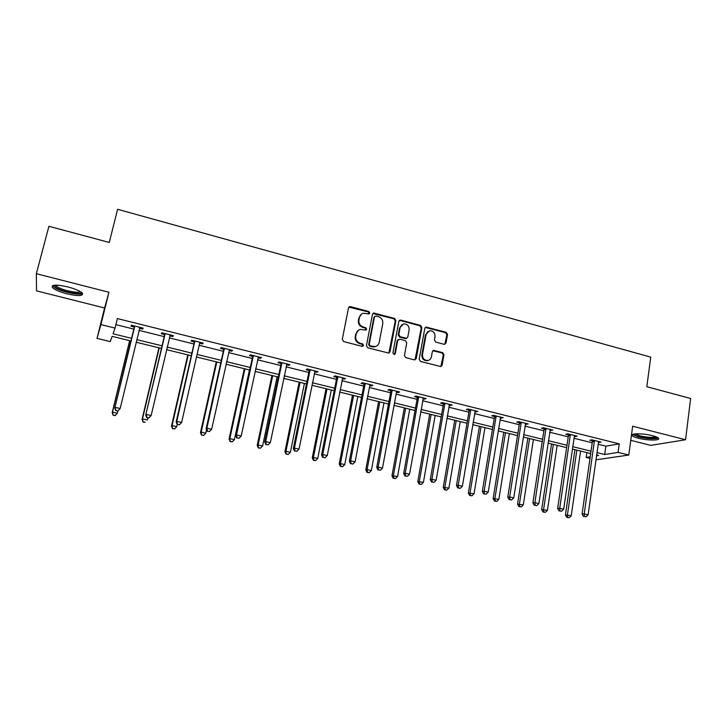 <?xml version="1.0" encoding="UTF-8"?>
<svg xmlns="http://www.w3.org/2000/svg" width="727" height="727" viewBox="0 0 727 727"><rect width="100%" height="100%" fill="white"/><g stroke="black" fill="none" stroke-linecap="round" stroke-linejoin="round"><path stroke-width="1.09" d="M369.789 313.064L368.825 311.538L350.578 306.63L348.506 307.903L342.281 339.364L343.68 341.572L362.101 346.343L363.545 345.425L362.573 343.889L360.201 343.271C356.912 342.063 355.439 339.718 355.767 336.228L356.275 333.602C356.821 331.339 358.193 329.931 360.401 329.386L365.772 330.113L366.681 329.195L365.708 327.659L363.346 327.032C360.074 325.814 358.602 323.47 358.929 320.007L359.438 317.408C359.956 315.2 361.283 313.819 363.418 313.255L368.925 313.973L369.789 313.064M369.016 313.946L368.28 311.919L348.878 307.13M362.709 346.334L362.028 344.225L359.665 343.607L360.201 343.271M365.881 330.085L365.163 328.022L362.809 327.395L363.346 327.032M652.501 435.682C643.231 433.219 629.7 433.237 632.163 435.646C632.926 436.5 634.962 437.354 638.261 438.199C647.321 440.607 660.898 440.671 658.526 438.227C657.781 437.381 655.772 436.536 652.501 435.682M67.811 286.892C56.179 284.357 51.054 284.593 52.435 287.601C54.834 289.819 59.705 291.909 67.029 293.853C78.507 296.362 83.596 296.116 82.296 293.117C79.997 290.945 75.172 288.873 67.811 286.892M444.088 344.316L446.024 343.044L447.541 334.447L446.205 332.312L426.04 327.059L424.795 328.35L419.197 359.292L420.551 361.455L440.789 366.572L442.125 365.236L443.97 354.758L442.625 352.613L433.619 350.387L432.32 351.704L431.393 356.912C430.938 358.893 429.757 360.074 427.839 360.465C424.223 360.347 422.442 358.384 422.487 354.585L426.167 334.229L429.53 330.758C433.21 330.785 435.037 332.73 435.019 336.592L434.419 339.963L435.764 342.108L444.088 344.316M598.076 444.242L605.864 446.178L619.24 443.87L618.077 452.403L628.773 455.047L595.876 459.818M36.35 273.697L36.514 290.864L104.588 307.984L108.95 292.272L36.35 273.697L48.927 226.279L109.259 242.464L117.601 209.294L650.738 357.121L646.803 386.709L690.65 398.478L685.552 439.744L632.654 426.213L628.773 455.047M108.95 292.272L100.908 324.596L115.039 328.095L113.03 333.784L131.642 338.355M619.24 443.87L117.383 318.562L115.039 328.095M395.87 320.598L394.507 318.426L373.705 313.037L372.469 314.328L366.444 345.625L367.826 347.824L388.7 353.077L390.035 351.741L395.87 320.598L395.279 320.97L393.916 318.808L372.878 313.501M400.813 320.125L420.533 325.423L421.887 327.577L416.262 358.538L414.272 359.838L405.784 357.639L404.421 355.467L406.747 342.826L405.384 340.663L399.741 339.173L397.733 340.463L395.279 353.649L394.343 354.576L392.907 353.031L398.814 321.389L400.813 320.125L400.223 320.498L419.906 325.778L420.533 325.423M630.754 440.335L650.747 445.369L685.552 439.744M115.884 324.642L133.886 329.104M138.966 330.367L164.157 336.61M169.3 337.891L193.964 344.007M199.171 345.298L223.325 351.286M228.587 352.595L252.242 358.466M257.567 359.783L280.731 365.527M286.111 366.862L308.802 372.497M314.228 373.842L336.456 379.349M341.926 380.712L363.709 386.11M369.234 387.482L390.572 392.771M396.133 394.152L417.044 399.341M422.651 400.731L443.134 405.811M448.786 407.211L468.86 412.191M474.549 413.608L494.224 418.488M499.949 419.906L519.232 424.686M524.994 426.122L543.896 430.811M549.694 432.247L568.223 436.836M574.048 438.29L592.214 442.788M139.52 328.295L142.674 329.086L143.137 328.131L131.369 325.205L130.96 326.169L134.131 326.959M169.782 335.819L172.808 336.574L173.389 335.665L161.812 332.784L161.267 333.702L164.393 334.484M200.116 342.317L199.643 343.217L202.479 343.953L203.187 343.08L191.783 340.245L191.119 341.127L194.191 341.89M229.041 350.55L231.695 351.214L232.531 350.387L221.299 347.588L220.508 348.433L223.534 349.187M258.003 357.757L260.484 358.375L261.429 357.575L250.37 354.821L249.461 355.63L252.442 356.375M286.529 364.845L288.837 365.417L289.9 364.663L279.004 361.946L277.987 362.718L280.922 363.455M314.627 371.833L316.781 372.369L317.953 371.642L307.212 368.971L306.085 369.707L308.975 370.425M342.317 378.712L344.307 379.212L345.589 378.522L335.011 375.886L333.775 376.595L336.619 377.295M369.607 385.501L371.442 385.955L372.824 385.301L362.4 382.702L361.055 383.374L363.863 384.074M396.897 391.29L396.506 392.153L398.178 392.607L399.659 391.98L389.39 389.418L387.945 390.054L390.708 390.744M422.996 398.769L424.541 399.159L426.113 398.56L415.989 396.042L414.445 396.642L417.171 397.324M449.122 405.266L452.194 405.048L442.207 402.567L440.571 403.14L443.261 403.812M474.876 411.673L477.893 411.446L468.052 409.001L466.325 409.546L468.97 410.201M500.267 417.98L503.238 417.752L493.533 415.344L491.716 415.853L494.333 416.507M525.294 424.204L528.229 423.977L518.66 421.596L516.752 422.078L519.332 422.723M549.985 430.339L552.874 430.111L543.433 427.758L541.442 428.221L543.987 428.848M574.666 435.528L574.33 436.364L575.066 436.582L577.174 436.155L567.869 433.837L565.788 434.273L568.296 434.891M598.339 442.361L601.138 442.125L591.96 439.835L589.806 440.244L592.278 440.862M589.988 458.392L586.171 457.456L590.215 456.82M586.871 452.585L586.171 457.456M131.014 340.972L112.131 336.347L110.277 341.617L97.018 338.391L100.908 324.596M104.588 307.984L97.018 338.391M596.894 452.603L604.7 454.52L618.077 452.403M136.74 339.609L161.994 345.807M167.155 347.079L191.873 353.149M197.099 354.431L221.308 360.374M226.588 361.673L250.297 367.498M255.631 368.807L278.85 374.505M284.239 375.832L306.985 381.411M312.428 382.747L334.711 388.218M340.191 389.572L362.019 394.934M367.553 396.288L388.945 401.54M394.516 402.912L415.471 408.056M421.097 409.437L441.625 414.481M447.287 415.871L467.406 420.806M473.104 422.205L492.824 427.049M498.568 428.457L517.888 433.201M523.667 434.619L542.606 439.272M548.412 440.698L566.978 445.26M572.821 446.696L591.024 451.158M596.44 455.829L598.675 455.475L596.558 454.957M590.688 453.521L572.476 449.068M566.633 447.632L548.049 443.079M542.242 441.662L523.286 437.018M517.515 435.609L498.177 430.875M492.433 429.466L472.704 424.632M466.998 423.232L446.869 418.307M441.198 416.916L420.651 411.891M415.035 410.51L394.061 405.375M388.482 404.012L367.08 398.769M361.546 397.415L339.7 392.071M334.211 390.726L311.919 385.265M306.476 383.929L283.712 378.358M278.323 377.04L255.086 371.352M249.752 370.043L226.024 364.227M220.744 362.937L196.508 357.002M191.292 355.73L166.547 349.669M161.385 348.406L136.113 342.217M605.864 446.178L604.7 454.52M142.674 329.086L142.919 328.077M172.808 336.574L173.035 335.574M202.479 343.953L202.697 342.962M231.695 351.214L231.913 350.232M260.484 358.375L260.693 357.393M288.837 365.417L289.046 364.445M316.781 372.369L316.972 371.397M344.307 379.212L344.498 378.249M371.442 385.955L371.624 385.001M398.178 392.607L398.36 391.653M424.541 399.159L424.704 398.214M450.513 405.611L450.676 404.675M476.13 411.982L476.285 411.046M501.385 418.261L501.539 417.334M526.284 424.45L526.43 423.523M550.848 430.557L550.984 429.639M575.066 436.582L575.202 435.664M598.957 442.516L599.084 441.607M361.274 314.291L359.438 317.408M362.809 327.395C359.538 326.178 358.066 323.842 358.393 320.389L358.902 317.781M358.266 330.358L356.275 333.602M359.665 343.607C356.384 342.399 354.903 340.054 355.23 336.583L355.739 333.957M388.9 353.031L395.279 320.97M375.914 315.981L374.487 316.872L369.216 344.325L370.188 345.861L374.978 346.606C377.249 346.097 378.658 344.68 379.212 342.344L382.775 323.615C383.074 320.18 381.62 317.853 378.385 316.636L375.914 315.981M374.714 316.363L374.487 316.872M376.413 346.125L374.414 346.933L372.115 346.834L369.634 346.188L368.662 344.662L373.932 317.245M415.053 359.847L421.26 327.932L419.906 325.778M398.251 339.527L397.142 340.799L394.688 353.958L395.279 353.649M394.379 354.576L394.688 353.958M409.147 329.785C409.174 325.86 407.302 323.906 403.521 323.924L400.168 327.395L398.832 334.584L400.195 336.755L406.538 338.273L407.829 336.964L409.147 329.785M401.877 324.642L400.168 327.395M406.711 338.237L405.221 338.582L399.596 337.101L398.232 334.929L399.568 327.75M400.223 320.498L399.268 320.516M427.985 331.385L426.167 334.229M428.676 360.247L427.203 360.765C423.587 360.647 421.805 358.693 421.86 354.903L425.531 334.574M440.853 366.562L443.306 355.067L441.961 352.931L432.883 350.723M444.824 344.334L446.878 334.793L445.533 332.657L425.277 327.441M129.633 340.627L112.185 412.7L112.503 412.127L117.338 413.218L117.865 411.046M129.797 340.672L112.503 412.127L113.139 415.281L115.202 415.49L113.276 415.053M115.202 415.49L117.338 413.218L115.075 415.717M113.139 415.281L112.185 412.7M134.577 327.032L114.811 407.983L134.55 325.996M115.947 410.419L115.148 407.374L120.164 408.51L117.801 411.109L115.947 410.419L117.801 411.109M139.966 327.35L120.164 408.51L117.947 410.864M134.15 327.995L133.95 325.85M140.184 327.404L139.439 328.413M114.811 407.983L115.802 410.655M81.142 292.145C82.069 295.498 62.113 291.818 56.07 287.519L54.498 285.184M55.634 285.12L57.179 286.702C62.204 290.291 78.652 293.735 80.188 291.536M52.544 285.647L54.343 287.31C60.368 291.563 79.716 295.789 82.596 293.49M657.072 437.236C654.7 438.844 648.802 438.69 639.369 436.745C635.852 435.827 634.035 434.946 633.926 434.101L633.926 434.101M635.144 433.91L639.924 435.864C647.275 437.454 652.619 437.745 655.936 436.745M632.535 434.492L638.479 436.909C647.584 438.881 654.2 439.244 658.317 438.008M158.94 347.806L142.065 419.443L142.501 418.897L147.272 419.979L147.763 417.889M159.231 347.879L142.501 418.897L143.055 422.014L145.136 422.233L143.228 421.796M143.055 422.014L142.065 419.443M187.811 354.876L171.49 426.077L172.054 425.577L176.752 426.631L177.224 424.541M188.238 354.976L172.054 425.577L172.517 428.639L174.616 428.866L172.744 428.439M176.752 426.631L174.616 428.866M172.517 428.639L171.49 426.077M164.965 334.593L145.727 415.008L164.938 333.557M146.954 417.434L146.2 414.426L151.134 415.544L148.726 418.107L146.954 417.434L148.726 418.107M170.272 334.883L151.134 415.544L148.926 417.88M164.411 335.51L164.202 333.375M170.345 334.911L169.854 335.592M145.727 415.008L146.763 417.661M194.891 342.035L194.218 342.908L176.161 421.914L176.77 421.369L194.863 341.008M177.479 424.35L179.424 424.786L177.479 424.35L176.77 421.369L181.632 422.469L199.643 343.217M194.218 342.908L194 340.79M176.161 421.914L177.234 424.559M179.424 424.786L181.632 422.469M216.264 361.846L200.479 432.62L201.17 432.147L205.786 433.192L206.559 429.73M216.81 361.973L201.17 432.147L201.543 435.173L203.669 435.4L201.815 434.982M205.786 433.192L203.669 435.4M201.543 435.173L200.479 432.62M244.299 368.707L229.041 439.063L229.841 438.617L234.403 439.644L249.434 369.961M244.963 368.871L229.841 438.617L230.132 441.607L232.276 441.843L230.459 441.434M234.403 439.644L232.276 441.843M230.132 441.607L229.041 439.063M271.934 375.477L257.194 445.415L258.103 444.997L262.592 446.014L277.123 376.74M272.716 375.668L258.103 444.997L258.312 447.941L260.475 448.186L258.676 447.787M262.592 446.014L260.475 448.186M258.312 447.941L257.194 445.415M224.37 349.36L223.571 350.196L206.132 428.712L206.868 428.203L224.334 348.342M207.54 431.147L209.449 431.584L207.54 431.147L206.868 428.203L211.648 429.293L229.505 349.632M223.571 350.196L223.353 348.097M206.132 428.712L207.24 431.347M209.449 431.584L211.648 429.293M253.396 356.575L252.478 357.375L235.648 435.409L236.502 434.937L253.359 355.567M237.129 437.854L239.01 438.281L237.129 437.854L236.502 434.937L241.21 436.009L258.458 356.83M252.478 357.375L252.251 355.294M235.648 435.409L236.784 438.036M239.01 438.281L241.21 436.009M281.994 363.682L280.958 364.454L264.719 442.007L265.691 441.562L281.949 362.682M266.282 444.451L268.136 444.869L266.282 444.451L265.691 441.562L270.326 442.616L286.965 363.927M280.958 364.454L280.731 362.382M264.719 442.007L265.891 444.624M268.136 444.869L270.326 442.616M299.179 382.148L284.929 451.667L285.947 451.285L290.373 452.285L304.404 383.429M300.06 382.357L285.947 451.285L286.084 454.193L288.255 454.439L286.493 454.039M290.373 452.285L288.255 454.439M286.084 454.193L284.929 451.667M310.165 370.688L309.02 371.415L293.344 448.504L294.435 448.096L310.12 369.689M294.989 450.949L296.816 451.358L294.989 450.949L294.435 448.096L299.006 449.132L315.064 370.924M309.02 371.415L308.784 369.361M293.344 448.504L294.553 451.113M296.816 451.358L299.006 449.132M326.023 388.718L312.265 457.837L313.392 457.483L317.754 458.464L331.303 390.008M327.023 388.963L313.392 457.483L313.9 460.209L313.446 460.345L315.645 460.6L313.9 460.209M317.754 458.464L315.645 460.6M313.446 460.345L312.265 457.837M337.919 377.586L336.665 378.285L321.552 454.902L322.752 454.529L337.873 376.595M323.27 457.347L325.069 457.756L323.27 457.347L322.752 454.529L327.25 455.547L342.744 377.813M336.665 378.285L336.428 376.241M321.552 454.902L322.779 457.501M325.069 457.756L327.25 455.547M352.504 395.197L339.209 463.917L340.445 463.59L344.743 464.562L357.82 396.506M353.595 395.47L340.445 463.59L340.918 466.289L340.418 466.416L342.635 466.679L340.918 466.289M344.743 464.562L342.635 466.679M340.418 466.416L339.209 463.917M365.263 384.392L363.909 385.056L349.333 461.209L350.65 460.863L365.218 383.402M351.123 463.662L352.895 464.062L351.123 463.662L350.65 460.863L355.076 461.863L370.016 384.601M363.909 385.056L363.673 383.02M349.333 461.209L350.596 463.79M352.895 464.062L355.076 461.863M378.603 401.595L365.772 469.906L367.108 469.606L371.343 470.569L383.965 402.903M379.803 401.886L367.108 469.606L367.544 472.286L367.008 472.405L369.234 472.668L367.544 472.286M371.343 470.569L369.234 472.668M367.008 472.405L365.772 469.906M392.216 391.09L390.762 391.717L376.713 467.425L378.131 467.107L392.162 390.108M378.576 469.869L380.321 470.269L378.576 469.869L378.131 467.107L382.502 468.097L396.506 392.153M390.762 391.717L390.517 389.699M376.713 467.425L378.004 469.996M380.321 470.269L382.502 468.097M404.339 407.892L391.962 475.822L397.569 476.485L409.746 409.219M405.639 408.21L393.389 475.54L393.798 478.193L393.225 478.302L395.47 478.566L393.798 478.193M397.569 476.485L395.47 478.566M393.225 478.302L391.962 475.822M418.779 397.696L417.225 398.296L403.694 473.55L405.212 473.25L418.725 396.724M405.621 475.994L407.338 476.385L405.621 475.994L405.212 473.25L409.519 474.231L423.387 397.878M417.225 398.296L416.98 396.288M403.694 473.55L405.012 476.112M407.338 476.385L409.519 474.231M429.721 414.108L417.789 481.647L423.423 482.319L435.164 415.444M431.111 414.454L419.306 481.392L419.679 484.018L419.07 484.118L421.324 484.391L419.679 484.018M423.423 482.319L421.324 484.391M419.07 484.118L417.789 481.647M444.969 404.203L443.316 404.775L430.275 479.584L431.902 479.311L444.906 403.24M432.274 482.028L433.974 482.41L432.274 482.028L431.902 479.311L436.136 480.274L449.504 404.385M443.316 404.775L443.061 402.776M430.275 479.584L431.629 482.128M433.974 482.41L436.136 480.274M454.757 420.242L443.243 487.39L448.913 488.081L460.236 421.578M456.238 420.606L444.851 487.163L445.206 489.762L444.56 489.853L446.823 490.134L445.206 489.762M448.913 488.081L446.823 490.134M444.56 489.853L443.243 487.39M470.778 410.619L469.033 411.155L456.483 485.527L458.201 485.291L470.714 409.664M458.546 487.981L460.218 488.353L458.546 487.981L458.201 485.291L462.381 486.236L475.249 410.791M469.033 411.155L468.779 409.174M456.483 485.527L457.856 488.071M460.218 488.353L462.381 486.236M479.447 426.286L468.361 493.051L474.059 493.751L484.964 427.64M481.029 426.667L470.051 492.851L470.369 495.432L469.697 495.505L471.977 495.787L470.369 495.432M474.059 493.751L471.977 495.787M469.697 495.505L468.361 493.051M496.223 416.944L494.396 417.452L482.319 491.388L484.127 491.179L496.159 415.989M484.436 493.842L486.09 494.215L484.436 493.842L484.127 491.179L488.244 492.115L500.63 417.107M494.396 417.452L494.133 415.49M482.319 491.388L483.719 493.924M486.09 494.215L488.244 492.115M503.802 432.247L493.124 498.64L498.858 499.349L509.354 433.61M505.474 432.656L494.905 498.458L495.196 501.012L494.478 501.085L496.777 501.376L495.196 501.012M498.858 499.349L496.777 501.376M494.478 501.085L493.124 498.64M521.314 423.187L519.396 423.668L507.782 497.168L509.682 496.977L521.25 422.233M509.963 499.622L511.59 499.985L509.963 499.622L509.682 496.977L513.744 497.904L525.648 423.332M519.396 423.668L519.133 421.715M507.782 497.168L509.209 499.694M511.59 499.985L513.744 497.904M527.838 438.136L517.551 504.147L523.313 504.874L533.418 439.499M529.583 438.563L519.414 503.993L519.678 506.528L518.933 506.583L521.241 506.873L519.678 506.528M523.313 504.874L521.241 506.873M518.933 506.583L517.551 504.147M546.059 429.339L544.05 429.784L532.891 502.866L534.881 502.702L545.986 428.394M535.136 505.32L536.735 505.683L535.136 505.32L534.881 502.702L538.88 503.611L550.33 429.475M544.05 429.784L543.787 427.849M532.891 502.866L534.336 505.383M536.735 505.683L538.88 503.611M551.548 443.943L541.651 509.591L547.44 510.318L557.164 445.315M553.374 444.388L543.596 509.454L543.832 511.962L543.051 512.008L545.368 512.308L543.832 511.962M547.44 510.318L545.368 512.308M543.051 512.008L541.651 509.591M570.459 435.4L568.369 435.827L557.645 508.482L559.717 508.346L570.377 434.464M559.944 510.936L561.526 511.29L559.944 510.936L559.717 508.346L563.67 509.236L574.33 436.364M568.369 435.827L568.096 433.901M557.645 508.482L559.118 510.99M561.526 511.29L563.67 509.236M574.939 449.668L565.424 514.952L571.24 515.697L580.591 451.049M576.856 450.131L567.442 514.834L567.651 517.324L566.842 517.37L569.168 517.669L567.651 517.324M571.24 515.697L569.168 517.669M566.842 517.37L565.424 514.952M594.522 441.38L592.36 441.789L582.063 514.025L584.217 513.907L594.441 440.453M584.417 516.47L585.971 516.824L584.417 516.47L584.217 513.907L588.107 514.789L598.666 441.507M592.36 441.789L592.078 439.862M582.063 514.025L583.554 516.515M585.971 516.824L588.107 514.789M368.28 311.919L368.825 311.538M362.028 344.225L362.573 343.889M365.163 328.022L365.708 327.659M358.393 320.389L358.929 320.007M355.23 336.583L355.767 336.228M350.05 307.03L350.578 306.63M389.454 352.059L390.035 351.741M373.942 313.446L374.505 313.055M393.916 318.808L394.507 318.426M368.662 344.662L369.216 344.325M369.634 346.188L370.188 345.861M372.115 346.834L372.678 346.506M421.26 327.932L421.887 327.577M415.644 358.847L416.262 358.538M397.142 340.799L397.733 340.463M398.232 334.929L398.832 334.584M399.596 337.101L400.195 336.755M405.221 338.582L405.83 338.246M421.86 354.903L422.487 354.585M433.637 350.741L434.283 350.423M441.961 352.931L442.625 352.613M443.306 355.067L443.97 354.758M441.462 365.527L442.125 365.236M426.122 327.45L426.758 327.086M445.533 332.657L446.205 332.312M446.878 334.793L447.541 334.447M445.36 343.371L446.024 343.044M139.784 327.595L139.475 328.259M134.604 326.305L134.177 327.259M164.993 333.866L164.438 334.783M194.918 341.308L194.236 342.19M224.379 348.642L223.589 349.478M253.414 355.857L252.496 356.666M282.003 362.973L280.967 363.745M310.165 369.979L309.03 370.715M337.919 376.886L336.674 377.586M365.272 383.692L363.918 384.356M392.216 390.399L390.762 391.026M418.779 397.006L417.225 397.605M444.96 403.521L443.316 404.094M470.769 409.937L469.024 410.482M496.214 416.271L494.378 416.78M521.304 422.514L519.387 422.996M546.041 428.666L544.041 429.121M570.431 434.737L568.35 435.164M594.495 440.726L592.332 441.125M349.214 307.012L349.732 306.621M373.151 313.419L373.705 313.037M374.414 346.933L374.978 346.606M405.93 338.618L406.538 338.273M399.459 320.471L400.059 320.098M427.203 360.765L427.839 360.465M432.974 350.705L433.619 350.387M425.404 327.414L426.04 327.059M56.215 285.111L56.043 285.775M55.361 285.12L54.371 285.666"/></g></svg>
